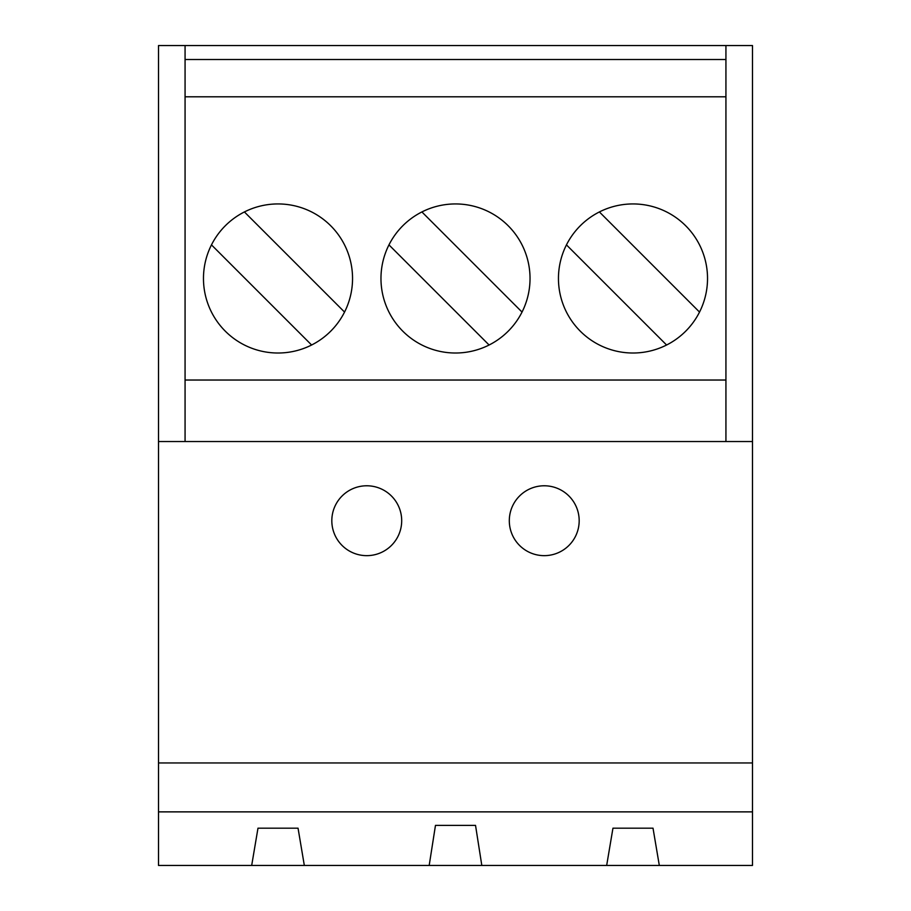 <?xml version="1.0" encoding="UTF-8"?>
<svg xmlns="http://www.w3.org/2000/svg" width="911" height="911" viewBox="0 0 911 911"><rect width="100%" height="100%" fill="white"/><g stroke="black" fill="none" stroke-linecap="round" stroke-linejoin="round"><path stroke-width="1.37" d="M544.243 485.779A34.937 34.937 0 0 0 509.306 520.716A34.937 34.937 0 0 0 544.243 555.653A34.937 34.937 0 0 0 579.18 520.716A34.937 34.937 0 0 0 544.243 485.779M366.757 485.779A34.937 34.937 0 0 0 331.82 520.716A34.937 34.937 0 0 0 366.757 555.653A34.937 34.937 0 0 0 401.694 520.716A34.937 34.937 0 0 0 366.757 485.779M455.5 203.939A74.531 74.531 0 0 0 380.969 278.481A74.531 74.531 0 0 0 455.5 353.012A74.531 74.531 0 0 0 530.031 278.481A74.531 74.531 0 0 0 455.5 203.939M632.986 203.939A74.531 74.531 0 0 0 558.454 278.481A74.531 74.531 0 0 0 632.986 353.012A74.531 74.531 0 0 0 707.528 278.481A74.531 74.531 0 0 0 632.986 203.939M278.014 203.939A74.531 74.531 0 0 0 203.472 278.481A74.531 74.531 0 0 0 278.014 353.012A74.531 74.531 0 0 0 352.546 278.481A74.531 74.531 0 0 0 278.014 203.939M185.07 45.55L752.486 45.55L752.486 865.45L158.514 865.45L158.514 441.528L185.07 441.528L185.07 45.55L158.514 45.55L158.514 441.528M522.037 312.074L421.907 211.944M566.448 244.877L666.59 345.007M344.552 312.074L244.41 211.944M725.93 45.55L725.93 59.522L185.07 59.522M725.93 59.522L725.93 96.794L185.07 96.794M725.93 96.794L725.93 380.035L185.07 380.035M725.93 380.035L725.93 441.528L185.07 441.528M752.486 441.528L725.93 441.528M752.486 762.962L158.514 762.962M752.486 811.872L158.514 811.872M429.183 865.45L435.469 825.389L475.531 825.389L481.817 865.45M606.669 865.45L612.955 828.179L653.016 828.179L659.313 865.45M251.687 865.45L257.984 828.179L298.045 828.179L304.331 865.45M211.477 244.877L311.608 345.007M699.523 312.074L599.392 211.944M388.963 244.877L489.093 345.007"/></g></svg>
